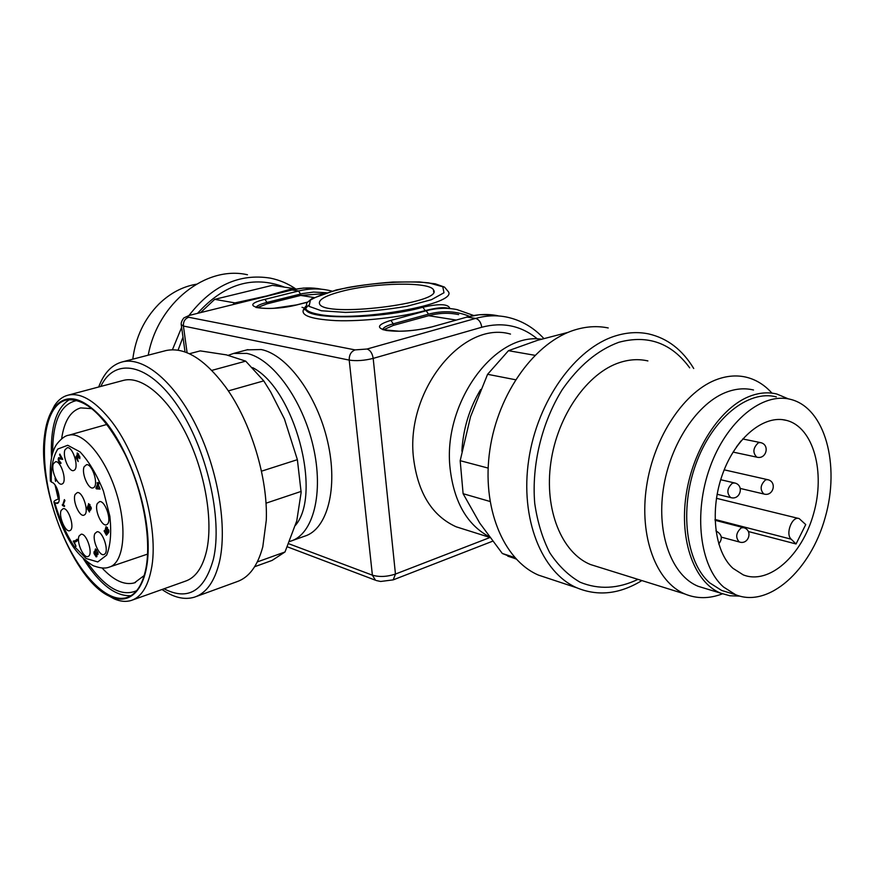 <?xml version="1.0" encoding="UTF-8"?>
<svg xmlns="http://www.w3.org/2000/svg" width="875" height="875" viewBox="0 0 875 875"><rect width="100%" height="100%" fill="white"/><g stroke="black" fill="none" stroke-linecap="round" stroke-linejoin="round"><path stroke-width="1.31" d="M715.028 519.466L791.186 539.186L796.053 543.977L748.333 531.519M50.4 480.944L52.139 482.409C57.619 484.116 62.016 502.742 57.127 503.453L53.977 502.316C53.561 501.255 54.994 500.183 58.253 499.1L59.27 498.794M92.017 408.647L80.653 407.903C70.481 410.955 64.138 421.28 61.611 438.878M102.036 567.952C113.695 580.508 124.469 585.484 134.356 582.892L144.211 575.52M448.394 308.317C443.931 307.016 436.209 307.781 425.206 310.614L426.213 310.778C436.778 307.945 447.07 307.562 457.078 309.619L473.616 315.47M464.997 529.594L456.138 526.794C432.228 515.933 418.042 493.205 413.591 458.631C405.005 391.377 462.591 320.02 510.508 334.086M292.206 540.608L304.653 536.189C327.294 529.386 338.406 488.25 327.677 441.766C317.166 395.292 287.022 354.561 261.177 349.53L246.903 349.869M326.309 292.709L313.523 292.075L302.389 293.595L266.93 302.433L267.094 303.833L257.305 307.606M267.094 303.833L300.694 295.422L323.17 293.727M469.252 316.236C456.411 311.073 442.837 310.384 428.531 314.158L393.236 323.827L393.389 325.38L383.786 329.634M393.389 325.38L428.673 315.7C438.933 312.933 448.93 312.561 458.642 314.595M341.775 291.32C325.478 295.586 318.073 299.775 319.561 303.887C323.936 317.997 444.27 303.275 433.53 290.008C430.489 281.52 374.609 282.581 341.775 291.32M305.419 307.53L305.78 309.542C308.448 320.053 381.631 319.003 422.898 307.234C439.523 303.483 448.514 303.92 449.859 308.536M196.252 284.233C182.427 286.639 169.925 293.3 158.758 304.194C144.211 319.047 135.559 337.367 132.792 359.166M148.236 355.163C157.763 302.837 206.172 265.18 247.461 274.761M172.419 349.759L181.639 327.37M189.186 315.252C212.264 285.556 239.302 273.186 270.309 278.13C279.53 280 288.061 283.62 295.881 289.012M178.073 350.175L182.984 337.137M197.772 313.108C224.383 283.817 253.302 275.166 284.55 287.164M200.867 312.342L214.692 299.348L234.938 302.892L266.678 295.969L293.223 288.498L272.409 285.305L214.692 299.348M233.034 304.391L234.938 302.892M293.223 288.498L295.542 289.067M263.255 296.909L270.113 295.214M50.542 413.295L54.611 405.42C58.275 399.919 62.792 396.495 68.173 395.139C80.314 392.492 93.898 400.159 108.916 418.141C138.972 453.786 159.983 529.856 151.167 569.997C147.667 587.092 141.017 597.242 131.217 600.469C125.934 602.087 120.203 601.53 114.023 598.795L107.494 595.175M132.541 599.998L185.227 581.23C195.486 577.828 202.617 567.678 206.598 550.78C213.336 520.909 205.188 472.478 186.605 434.908C168.044 397.272 141.991 375.67 123.714 380.319L122.795 380.559M44.548 435.52C36.914 489.486 74.32 582.203 110.622 596.739C132.037 606.484 148.816 586.053 148.181 545.289C147.689 504.689 128.92 450.505 105.459 421.63C83.18 396.156 65.68 391.978 52.959 409.095C48.672 415.647 45.872 424.452 44.548 435.52M145.972 568.148C151.55 539.066 143.052 491.553 125.18 454.497C104.945 415.658 85.28 397.502 66.183 400.039C42.35 405.945 37.811 459.047 53.955 510.803C69.716 562.669 103.491 604.778 126.831 597.559C136.259 594.464 142.647 584.664 145.972 568.148M69.584 399.536C56.23 407.761 50.203 427.033 51.527 457.373M55.081 485.067L58.308 499.089M83.212 558.502C99.411 584.117 115.325 596.509 130.966 595.678M77.175 400.444C60.736 403.659 52.566 421.181 52.675 453.009M55.048 478.286L55.573 481.381M56.908 488.261L59.27 498.302M86.647 561.433C104.683 587.584 121.362 597.319 136.686 590.658M164.019 588.788C187.95 601.081 204.411 591.227 213.391 559.234C222.95 519.028 206.697 448.262 177.559 405.683C148.52 362.742 114.756 356.923 100.767 386.444M162.017 589.498C173.688 597.603 184.516 600.152 194.513 597.144C206.347 593.184 214.638 581.514 219.395 562.133C227.555 527.395 218.214 470.4 196.383 426.136C174.573 381.784 143.927 356.497 122.5 361.845C111.869 364.645 103.939 373.023 98.7 386.991M196.197 596.542L236.709 581.777C248.938 577.664 257.633 566.005 262.795 546.798L266.284 520.264C268.023 478.188 250.884 421.827 225.728 387.155C204.641 358.947 184.767 346.741 166.097 350.536L165.025 350.809M257.348 561.903L285.009 551.972L296.767 520.877L301.142 492.395L297.38 459.67L284.419 418.928L270.681 391.989L263.747 380.877L228.32 390.906M263.747 380.877L245.711 361.145L226.373 354.867L200.244 350.886L189.372 353.741M211.816 370.387L245.711 361.145M254.669 566.705L272.092 560.427L285.009 551.972M301.175 491.4L265.978 503.202M261.461 471.198L297.38 459.67M791.186 539.186C785.083 533.958 792.214 515.594 799.17 518.591L805.733 524.562L796.053 543.977M732.966 568.323L743.214 574.853C769.016 585.233 802.069 555.461 813.586 513.734C825.573 472.161 813.531 427.47 786.778 420.459C764.531 414.236 736.028 437.073 722.837 473.364C709.472 509.556 714.328 551.6 732.966 568.323M723.527 587.005L735.525 594.661C768.469 608.431 810.578 570.456 825.169 517.562C840.372 464.866 825.059 407.892 790.628 399.383C762.53 391.945 726.513 421.105 709.997 467.261C693.263 513.297 699.858 566.311 723.527 587.005M776.333 396.889C748.213 389.473 712.294 418.327 695.888 464.067C679.273 509.677 685.989 562.264 709.691 582.848L721.711 590.483L729.116 592.725M788.397 398.891L776.814 394.023C768.545 392 759.883 392.612 750.837 395.861C721.109 406.438 692.891 448.875 686.12 494.966C679.186 541.078 694.608 582.597 720.628 593.152L729.914 595.766L739.627 596.105M753.517 389.998C745.238 387.997 736.586 388.577 727.562 391.748C697.889 402.117 669.889 443.887 663.294 489.311C656.534 534.756 672.087 575.772 698.13 586.294L705.786 588.623M771.958 393.137C764.597 384.902 756 379.575 746.167 377.18C737.177 375.069 727.792 375.703 718.014 379.061C685.125 390.25 653.942 436.209 646.548 486.445C638.98 536.703 656.195 582.148 684.983 594.027C696.872 598.905 709.352 598.839 722.4 593.841M647.894 360.927C638.936 358.859 629.628 359.373 619.981 362.447C587.541 372.684 557.419 415.516 550.834 462.645C544.086 509.775 561.739 552.825 590.45 564.528L599.058 567.219M689.686 367.839C671.53 343 647.916 334.491 618.822 342.289C597.625 350.077 578.747 365.892 562.188 389.736C541.811 422.505 531.519 465.15 534.723 503.311C537.392 521.839 542.413 538.333 549.784 552.781C558.327 565.677 568.433 575.487 580.081 582.214C598.741 589.827 618.045 588.875 637.984 579.359M693.733 368.506C682.402 349.748 667.362 338.22 648.616 333.911C638.072 331.723 627.134 332.347 615.803 335.803C575.444 347.933 537.392 400.816 528.741 459.714C519.881 518.623 541.57 572.622 576.953 587.858C598.117 596.542 619.752 594.114 641.867 580.573M608.223 327.961C597.723 325.784 586.852 326.364 575.608 329.689C535.555 341.381 498.105 392.689 489.858 449.969C481.403 507.259 503.223 560.011 538.486 575.116L549.609 578.802M568.192 332.336L537.545 340.309L508.462 350.689L534.898 355.305M508.462 350.689L487.594 374.303L470.542 416.697L460.184 460.688L488.13 468.081M515.528 379.75L487.594 374.303M460.184 460.688L463.105 493.697L479.686 523.009L502.316 553.481L514.73 557.506M489.989 501.463L463.105 493.697M502.316 553.481L516.13 559.038M77.077 457.242L78.203 461.562L75.819 457.428L76.289 456.028L77.033 456.378L77.241 452.933L79.811 456.673L79.789 458.631L77.689 454.136L78.214 457.833L77.897 458.336L77.077 457.242L77.711 457.056M91.208 507.587L90.694 509.972L89.655 509.305L89.48 512.028L87.183 508.506L87.566 506.527L88.386 506.997L88.583 503.595L91.208 507.587M96.119 556.872L94.008 553.448L94.03 551.775L95.528 555.614L96.928 554.848L94.795 551.337L95.495 548.887L98.033 552.923L96.119 556.872L96.961 556.587M75.502 541.898L74.156 541.8L76.037 546.339L73.216 541.122L75.294 540.717L77.055 539.208L77.612 540.225L76.234 541.658M53.419 463.673C50.575 469.864 57.925 486.795 62.223 483.908C67.419 481.895 61.173 460.863 55.628 461.694L53.419 463.673M65.034 449.728C62.07 456.127 69.562 473.32 74.036 470.345C79.417 468.256 73.139 446.841 67.375 447.672L65.034 449.728M84.186 466.692C81.036 473.145 88.834 490.788 93.472 487.67C99.017 485.461 92.531 463.783 86.581 464.658L84.186 466.692M61.184 510.377C58.286 516.337 65.811 533.444 70.066 530.513C75.141 528.456 68.688 507.686 63.252 508.583L61.184 510.377M79.133 535.927C76.059 541.877 83.891 559.42 88.277 556.347C93.45 554.181 86.756 533.236 81.2 534.209L79.133 535.927M94.916 533.52C91.667 539.613 99.739 557.539 104.311 554.334C109.681 552.07 102.856 530.764 97.07 531.748L94.916 533.52M97.333 503.486C94.052 509.797 102.112 527.778 106.805 524.552C112.328 522.255 105.591 500.631 99.641 501.583L97.333 503.486M75.152 494.419C72.1 500.598 79.811 518.044 84.263 514.992C89.578 512.848 83.059 491.619 77.361 492.527L75.152 494.419M62.562 505.509L64.378 499.614L64.903 500.598L63.219 504.7L64.608 505.881L64.345 506.505L62.562 505.509L63.82 505.116L62.562 505.498M61.359 458.587L59.577 454.716L59.828 454.059L62.737 459.353L59.172 458.773L58.778 460.206L61.086 463.105L60.189 463.509C58.209 461.18 57.728 459.2 58.756 457.592L61.359 458.587M108.172 530.009L106.542 527.778L107.111 531.978L108.128 533.28L106.422 535.194L104.125 531.027L104.409 530.403L106.258 533.75L107.166 532.777L105.339 529.189L106.061 526.608L108.795 530.436L108.752 532.35L108.128 531.322L108.653 529.845M97.77 483.809L98.35 482.475L98.919 483.492L98.339 484.837L100.078 489.081L96.392 488.884L95.922 488.053L97.497 484.444L97.136 482.683L97.77 483.809L98.908 483.47M74.156 541.8L77.186 540.881M76.245 540.4L76.573 541.012M73.216 541.122L74.156 540.816M62.213 504.875L63.284 504.547M96.666 554.039L97.333 551.797L95.922 550.003L95.397 551.72L96.666 554.039M96.928 554.848L97.967 554.509M88.812 510.814L89.338 509.622L88.047 507.664L87.762 508.9L88.812 510.814M89.939 508.769L90.661 507.719L89.009 504.766L89.939 508.769M89.655 509.305L91.284 508.791M108.128 531.322L108.883 531.07M106.258 533.75L108.073 533.159M107.166 532.777L107.789 532.569M79.198 457.723L79.909 457.516M98.066 485.461L96.972 487.977L99.52 488.075L98.591 485.308M96.392 488.884L99.072 488.064M95.922 488.053L97.092 487.692M97.497 484.444L98.667 484.083M757.17 457.231L756.755 457.144C752.467 452.637 753.025 447.836 758.417 442.728L760.473 442.597C770.284 444.533 766.358 459.878 756.755 457.144L733.064 452.08M764.247 494.091L763.82 493.992C759.741 489.562 760.331 484.837 765.603 479.817L767.747 479.675C777.427 481.819 773.281 496.912 763.82 493.992L740.272 488.447M739.747 542.084L739.287 541.964C735.317 537.513 735.962 532.798 741.234 527.833L743.63 527.691C753.277 530.173 748.683 545.234 739.287 541.964L721.306 537.13M731.117 497.667L730.647 497.558C726.436 493.008 727.038 488.206 732.462 483.131L734.759 482.989C744.559 485.253 740.217 500.609 730.647 497.558L717.106 494.266M54.02 502.502C58.111 517.792 63.82 531.497 71.159 543.594C78.75 556.642 93.166 566.431 94.653 566.169C100.702 568.312 105.58 568.619 109.277 567.109C123.725 563.227 127.641 529.244 116.594 493.566C105.744 457.844 83.169 431.08 68.764 435.225L107.023 424.408M55.628 503.3L58.373 502.458M321.541 289.231C311.905 287.295 302.072 287.536 292.031 289.986L298.561 290.992C308.634 288.531 318.5 288.28 328.147 290.227L331.887 291.091M536.681 338.341C520.68 325.522 502.37 321.825 481.742 327.25L373.188 358.389L395.456 574.055L489.869 537.545M288.728 543.725L372.389 575.17L349.212 360.106L183.411 326.036L187.097 352.756M498.116 315.798C488.02 313.709 477.63 314.136 466.933 317.078L475.606 318.423C486.325 315.459 496.748 315.022 506.855 317.111C521.117 320.184 533.444 327.316 543.812 338.494M191.023 314.967L292.031 289.986L191.023 314.967C187.491 315.952 186.714 316.706 188.683 317.264L355.075 349.902L367.03 349.027L475.606 318.423C478.964 319.419 481.009 322.361 481.742 327.25M431.178 327.097L466.933 317.078L431.178 327.097C414.958 331.023 399.952 332.139 386.181 330.455C375.9 327.906 377.486 324.548 390.917 320.37L426.213 310.778L428.531 314.158M422.898 307.234L425.206 310.614C400.662 317.33 362.666 321.595 335.978 320.633C308.328 319.058 298.102 314.562 305.288 307.125M307.289 302.258L297.434 304.762C267.783 312.561 234.314 306.512 264.961 299.348L298.561 290.992L300.53 294.033M480.67 389.517C469.416 408.242 463.148 428.783 461.869 451.15M489.289 536.769C467.119 524.847 454.059 502.119 450.111 468.584C442.411 403.55 494.255 332.369 541.406 339.172M302.028 307.322L305.572 308.372M228.255 355.305L233.614 353.434L246.794 353.402C272.453 358.553 302.564 399.613 313.195 446.37C324.045 493.117 313.195 534.406 290.741 541.133L289.68 541.461M295.52 525.273C322.503 493.445 294.295 388.697 252.623 367.631M313.939 297.522L300.694 295.422M264.961 299.348L266.93 302.433C260.641 304.041 257.031 305.67 256.113 307.311L256.069 307.541M256.102 307.311C256.539 307.88 268.275 308.973 274.378 308.197L297.434 304.762M455.962 320.02L428.673 315.7M390.917 320.37L393.236 323.827C386.488 325.73 382.998 327.666 382.791 329.645M321.387 310.767L345.384 312.397C365.936 311.861 386.542 309.794 407.192 306.195L431.441 299.698L443.986 292.753L442.805 286.77L428.805 282.887C407.455 280.667 376.053 282.505 347.867 287.525C330.4 291.342 317.898 295.553 310.373 300.147L309.072 306.348L321.387 310.767M308.339 305.397C304.752 309.291 303.898 310.669 305.78 309.542L306.797 302.87L311.763 298.714L336.153 289.997C354.32 286.114 373.22 283.467 392.853 282.045L419.234 281.925L435.269 283.817L444.489 287.088L448.12 291.43C459.616 303.866 358.17 322.416 319.244 314.442C311.598 313.097 307.081 311.216 305.692 308.798L305.397 306.491M287.372 546.831L375.484 580.223L372.389 575.17C379.367 577.183 387.056 576.822 395.456 574.055L393.203 579.873L492.614 541.209M367.03 349.027C370.289 350.153 372.334 353.27 373.188 358.389C364.361 360.598 356.366 361.167 349.212 360.106C349.081 354.955 351.039 351.553 355.075 349.902M188.683 317.264C184.942 318.642 183.192 321.573 183.411 326.036L181.245 324.581M393.203 579.873L380.647 581.47L376.305 580.541M54.797 502.939C59.544 519.148 65.877 533.444 73.806 545.836L86.155 558.523L97.77 561.936L106.608 555.155C110.523 545.628 111.606 532.634 109.845 516.184L103.381 490.93C96.698 474.436 88.933 461.431 80.073 451.916L67.703 445.277L57.838 449.017C53.091 456.477 50.914 467.491 51.308 482.07M76.234 540.225L77.405 539.842M63.317 505.673L64.159 505.411M96.195 550.025L96.884 549.795M96.206 554.466L98.055 553.853M94.795 551.337L95.375 551.152M59.391 458.752L60.812 458.336M60.189 463.509L60.977 463.28M88.277 507.686L88.955 507.478M90.661 507.719L91.208 507.555M89.294 504.787L89.983 504.58M87.183 508.506L87.73 508.342M87.981 505.323L88.703 505.105M105.339 529.189L105.952 528.992M75.819 457.428L76.77 457.144M718.725 543.922C722.892 538.617 721.963 534.275 715.936 530.895M760.047 442.498L742.7 438.966M736.488 446.873L741.092 440.847M767.309 479.577L724.194 469.831M743.148 527.559L715.05 520.275M734.278 482.88L720.694 479.719M147.58 554.094L110.064 566.836M135.472 582.498L134.356 582.892M489.748 537.392L456.138 526.794M233.614 353.434L247.898 349.606M297.052 304.773L307.377 302.148M430.62 327.119C421.094 329.634 410.605 331.002 399.153 331.209L383.02 329.722M466.375 317.111L479.369 314.727L492.166 314.858M185.041 351.969L181.311 325.062C180.83 323.137 181.672 320.753 183.859 317.909L190.214 314.978M291.167 290.008L303.548 288.061L315.82 288.334M123.714 380.319L68.173 395.139M110.622 596.739L114.023 598.795M52.959 409.095L54.611 405.42M128.089 597.111L126.831 597.559M166.097 350.536L122.5 361.845M716.428 498.302L798.492 518.427M786.778 420.459L782.316 419.628M735.525 594.661L721.711 590.483M698.13 586.294L720.628 593.152M590.45 564.528L684.983 594.027M538.486 575.116L576.953 587.858M507.784 556.172L515.922 558.819M433.661 291.867L433.53 290.008M50.422 481.195C49.547 463.116 51.811 450.581 57.225 443.57C61.6 438.309 65.439 435.531 68.764 435.225M75.294 540.717L77.481 539.995M96.961 554.072L98.066 553.7M95.922 550.003L96.83 549.708M59.172 458.773L60.758 458.303M89.064 510.847L89.972 510.562M88.047 507.664L88.911 507.391M90.223 508.802L91.295 508.462M89.009 504.766L89.917 504.481M106.542 527.778L107.516 527.461M77.689 454.136L78.641 453.862"/></g></svg>

